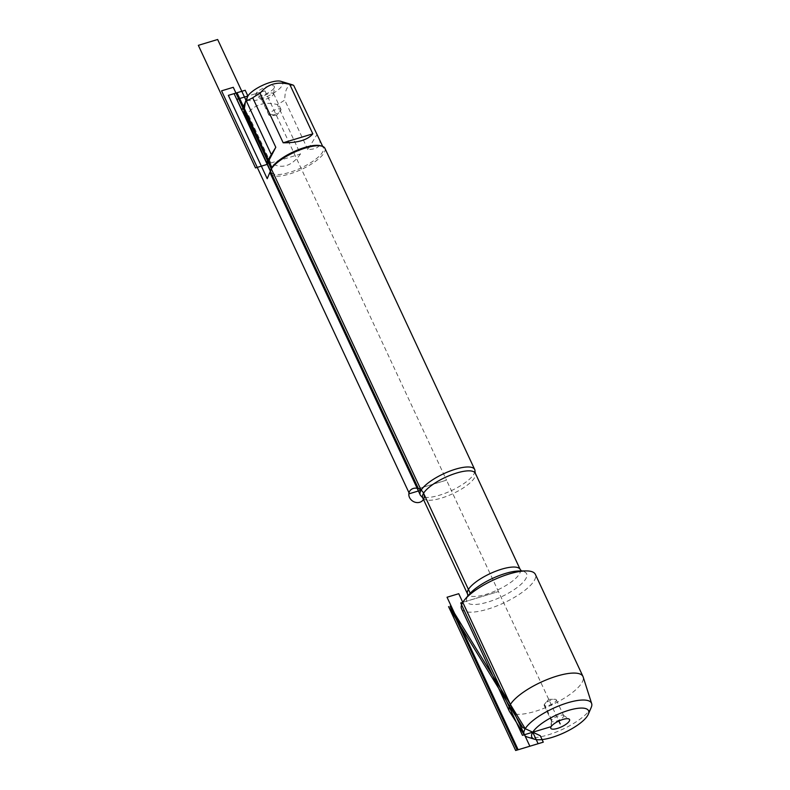 <?xml version="1.0" encoding="UTF-8"?>
<svg xmlns="http://www.w3.org/2000/svg" width="790" height="790" viewBox="0 0 790 790"><rect width="100%" height="100%" fill="white"/><g stroke="black" fill="none" stroke-linecap="round" stroke-linejoin="round"><path stroke-width="0.59" stroke-dasharray="3.95 2.96" d="M474.958 471.235A30.05 9.283 -25 0 1 473.803 474.257A30.05 9.283 -25 0 1 447.891 492.18A30.05 9.283 -25 0 1 421.386 496.219M461.558 608.764A40.715 12.581 155 0 0 495.656 606.414A40.715 12.581 155 0 0 534.139 580.788A40.715 12.581 155 0 0 535.353 574.36M270.437 173.662A30.05 9.283 155 0 0 295.598 171.924A30.05 9.283 155 0 0 323.999 153.013A30.05 9.283 155 0 0 324.897 148.263M274.051 88.124A10.349 3.2 155 0 0 274.446 87.117A10.349 3.2 155 0 0 263.623 87.966A10.349 3.2 155 0 0 256.019 95.709A10.349 3.2 155 0 0 265.163 94.287A10.349 3.2 155 0 0 274.051 88.124M280.865 81.301A19.493 6.024 -25 0 1 275.799 91.63A19.493 6.024 -25 0 1 255.595 100.34A19.493 6.024 -25 0 1 247.438 96.884M319.071 138.615C321.885 145.607 318.133 149.241 307.824 149.547L316.77 134.922M307.824 149.547L284.746 100.053A28.845 8.917 -25 0 1 277.369 104.556C264.65 101.446 254.765 104.428 247.724 113.503A28.845 8.917 -25 0 1 243.774 112.417M293.692 85.429C287.866 84.214 284.884 89.082 284.746 100.053M300.447 154.05C291.559 166.394 281.684 169.376 270.812 162.997L300.447 154.05L277.369 104.556M270.812 162.997L247.724 113.503M320.681 145.775A28.845 8.917 -25 0 1 323.327 147.74A28.845 8.917 -25 0 1 322.468 152.292A28.845 8.917 -25 0 1 295.203 170.452A28.845 8.917 -25 0 1 271.039 172.121A28.845 8.917 -25 0 1 271.237 168.833M273.389 94.583A6.676 2.064 155 0 0 273.646 93.931A6.676 2.064 155 0 0 273.587 93.526A6.676 2.064 155 0 0 266.665 94.474A6.676 2.064 155 0 0 261.48 99.175A6.676 2.064 155 0 0 261.757 99.471A6.676 2.064 155 0 0 267.652 98.552A6.676 2.064 155 0 0 273.389 94.583M280.756 110.393A6.676 2.064 155 0 0 280.954 109.336A6.676 2.064 155 0 0 275.364 109.721A6.676 2.064 155 0 0 269.054 113.928A6.676 2.064 155 0 0 268.857 114.984A6.676 2.064 155 0 0 270.397 115.547A6.676 2.064 155 0 0 280.401 110.877A6.676 2.064 155 0 0 280.756 110.393M509.432 711.356A40.715 12.581 155 0 0 551.41 705.115A40.715 12.581 155 0 0 583.168 676.971M591.246 707.396A37.16 11.485 -25 0 1 562.668 729.269A37.16 11.485 -25 0 1 527.542 737.1M556.101 700.868A6.676 2.064 155 0 0 556.298 699.812A6.676 2.064 155 0 0 554.758 699.249A6.676 2.064 155 0 0 544.754 703.91A6.676 2.064 155 0 0 544.201 705.46A6.676 2.064 155 0 0 549.791 705.075A6.676 2.064 155 0 0 556.101 700.868M563.477 716.678A6.676 2.064 155 0 0 563.675 715.621A6.676 2.064 155 0 0 563.398 715.325A6.676 2.064 155 0 0 556.752 716.579A6.676 2.064 155 0 0 551.519 720.865A6.676 2.064 155 0 0 551.568 721.27A6.676 2.064 155 0 0 557.167 720.885A6.676 2.064 155 0 0 563.477 716.678M470.208 593.27L462.772 602.336L498.451 591.562L446.508 480.162L418.414 488.645L446.508 480.162L264.976 90.87L247.882 96.025M462.772 602.336L498.451 591.562L558.826 721.033M551.104 726.672L551.766 720.213L544.399 704.404L548.704 699.308L544.754 703.91M264.976 90.87L255.901 93.605L261.678 98.118L269.054 113.928L276.46 115.478L280.401 110.877M422.699 497.828A29.042 8.976 155 0 0 447.031 496.16A29.042 8.976 155 0 0 474.484 477.871A29.042 8.976 155 0 0 475.343 473.279M520.215 569.491A29.042 8.976 -25 0 1 519.346 574.083A29.042 8.976 -25 0 1 491.894 592.362A29.042 8.976 -25 0 1 467.562 594.04M467.966 595.857L469.487 594.08A33.052 10.211 155 0 0 485.623 602.701A33.052 10.211 155 0 0 525.646 579.001A33.052 10.211 155 0 0 519.01 570.992L521.341 570.973M323.327 147.74L322.705 146.417M271.039 172.121L270.427 170.798M273.646 93.931L274.446 87.117M261.757 99.471L256.019 95.709M261.48 99.175L268.857 114.984M273.587 93.526L280.954 109.336M276.46 115.478L270.397 115.547M548.704 699.308L554.758 699.249M544.201 705.46L551.568 721.27M556.298 699.812L563.675 715.621M551.519 720.865L550.709 727.679M563.398 715.325L569.136 719.088"/><path stroke-width="1.19" d="M421.386 496.219A30.05 9.283 -25 0 1 420.231 494.915A30.05 9.283 -25 0 1 421.129 490.165A30.05 9.283 -25 0 1 449.53 471.245A30.05 9.283 -25 0 1 474.701 469.517A30.05 9.283 -25 0 1 474.958 471.235L475.343 473.279A29.042 8.976 155 0 0 445.234 477.427A29.042 8.976 155 0 0 422.699 497.828L421.386 496.219M591.661 703.584L583.168 676.971A40.715 12.581 155 0 0 582.99 676.507L535.353 574.36A40.715 12.581 155 0 0 525.962 570.923A40.715 12.581 155 0 0 464.964 599.363A40.715 12.581 155 0 0 462.772 602.336A40.715 12.581 155 0 0 461.558 608.764L509.195 710.921A40.715 12.581 155 0 0 509.432 711.356L524.363 734.967A37.16 11.485 -25 0 1 525.241 728.696A37.16 11.485 -25 0 1 561.038 705.045A37.16 11.485 -25 0 1 591.661 703.584A37.16 11.485 -25 0 1 591.246 707.396L588.323 714.269A31.284 9.668 155 0 0 567.003 710.852A31.284 9.668 155 0 0 532.756 732.212A31.284 9.668 155 0 0 534.692 739.272A31.284 9.668 155 0 0 564.267 732.686A31.284 9.668 155 0 0 588.323 714.269M474.701 469.517L324.897 148.263A30.05 9.283 155 0 0 322.142 146.219A30.05 9.283 155 0 0 293.742 152.549A30.05 9.283 155 0 0 270.634 170.235A30.05 9.283 155 0 0 270.437 173.662L420.231 494.915M270.427 170.798L243.774 112.417L245.453 101.574L247.438 96.884A19.493 6.024 -25 0 1 247.882 96.025A19.493 6.024 -25 0 1 263.366 84.984A19.493 6.024 -25 0 1 280.865 81.301L292.231 84.767A28.845 8.917 -25 0 1 293.692 85.429L322.705 146.417M283.175 142.783C297.879 142.911 307.764 139.929 312.82 133.836L283.175 142.783L260.098 93.289C267.139 84.214 277.023 81.232 289.742 84.342A28.845 8.917 -25 0 1 292.231 84.767M312.82 133.836L289.742 84.342M245.453 101.574L252.721 97.792A28.845 8.917 -25 0 1 260.098 93.289M266.783 162.997L268.728 160.775L275.799 147.296L252.721 97.792M266.852 161.911L275.799 147.296M270.634 170.235L271.237 168.833A28.845 8.917 -25 0 1 271.898 167.559A28.845 8.917 -25 0 1 294.798 151.216A28.845 8.917 -25 0 1 320.681 145.775L322.142 146.219M582.99 676.507A40.715 12.581 155 0 0 548.882 678.857A40.715 12.581 155 0 0 510.399 704.492A40.715 12.581 155 0 0 509.195 710.921M534.692 739.272L527.542 737.1A37.16 11.485 -25 0 1 524.363 734.967M551.104 726.672A10.349 3.2 155 0 0 550.709 727.679A10.349 3.2 155 0 0 558.579 728.034A10.349 3.2 155 0 0 569.254 721.191A10.349 3.2 155 0 0 569.136 719.088A10.349 3.2 155 0 0 559.992 720.51A10.349 3.2 155 0 0 551.104 726.672L522.447 735.322L460.718 602.958L462.772 602.336M423.568 493.246L470.208 593.27M247.882 96.025L241.868 110.314L234.087 93.625L245.206 90.267L247.882 96.025L236.882 99.352L418.414 488.645M558.826 721.033L560.179 723.926M271.898 167.559L267.208 178.698L228.35 95.363L237.01 92.746L271.898 167.559M217.655 39.5L271.325 154.603L267.208 164.379L255.506 167.915L198.339 45.336L217.655 39.5M233.277 87.305L221.565 90.84L409.418 493.701L421.129 490.165L233.277 87.305M458.743 593.705L529.863 746.214L518.151 749.75L447.041 597.24L458.743 593.705M522.684 727.501L540.271 735.717L543.273 742.165L515.663 750.5L448.572 606.621L522.684 727.501M525.241 728.696L450.112 606.157L525.241 728.696L450.112 606.157L517.203 750.036L538.128 743.716L532.756 732.212L525.241 728.696L532.756 732.212M419.767 502.272A8.009 6.903 -148.5 0 1 408.845 493.75A8.009 6.903 -148.5 0 1 421.011 490.077A8.009 6.903 -148.5 0 1 419.767 502.272M422.699 497.828L467.562 594.04A29.042 8.976 -25 0 1 490.096 573.629A29.042 8.976 -25 0 1 520.215 569.491L521.815 571.269M525.962 570.923L519.01 570.992A33.052 10.211 155 0 0 469.487 594.08L464.964 599.363M475.343 473.279L520.215 569.491M467.562 594.04L467.897 596.42"/></g></svg>
